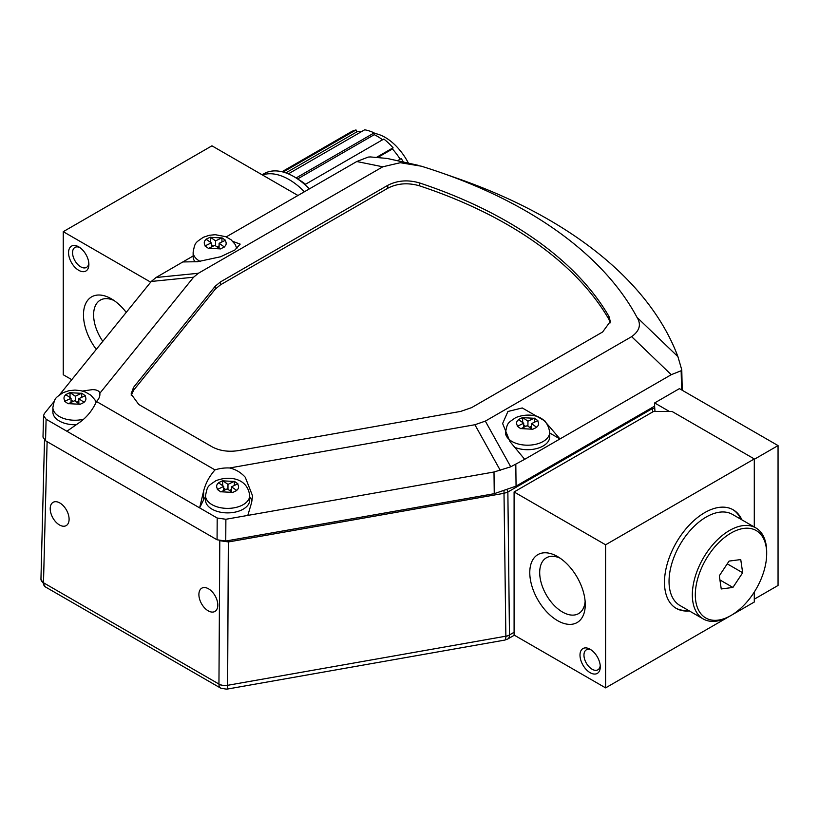 <?xml version="1.0" encoding="UTF-8"?>
<svg xmlns="http://www.w3.org/2000/svg" width="819" height="819" viewBox="0 0 819 819"><rect width="100%" height="100%" fill="white"/><g stroke="black" fill="none" stroke-linecap="round" stroke-linejoin="round"><path stroke-width="1.23" d="M96.263 349.324A39.394 22.748 60 0 1 83.477 314.885A39.394 22.748 60 0 1 111.333 298.802A39.394 22.748 60 0 1 126.157 312.305M113.995 300.491A32.228 18.602 -120 0 0 100.287 300.133A32.228 18.602 -120 0 0 93.612 314.885A32.228 18.602 -120 0 0 102.774 341.257M68.561 252.702A14.373 8.292 60 0 1 78.716 246.836A14.373 8.292 60 0 1 88.882 264.435A14.373 8.292 60 0 1 78.716 270.301A14.373 8.292 60 0 1 68.561 252.702M79.771 247.512A11.538 6.665 -120 0 0 74.949 247.42A11.538 6.665 -120 0 0 72.563 252.702A11.538 6.665 -120 0 0 77.6 264.312A11.538 6.665 -120 0 0 86.486 267.403A11.538 6.665 -120 0 0 88.821 263.186M71.755 379.658L63.247 374.754L63.247 231.675L211.947 145.823L297.962 195.485M63.247 231.675L150.635 282.125M585.257 604.586A39.23 22.656 60 0 1 557.514 620.607A39.23 22.656 60 0 1 529.78 572.553A39.23 22.656 60 0 1 557.514 556.541A39.23 22.656 60 0 1 585.257 604.586M560.114 558.179A32.228 18.602 -120 0 0 546.365 557.811A32.228 18.602 -120 0 0 539.69 572.553A32.228 18.602 -120 0 0 553.757 604.985A32.228 18.602 -120 0 0 578.583 613.615A32.228 18.602 -120 0 0 585.135 601.515M600.276 666.83A14.343 8.282 60 0 1 590.13 672.686A14.343 8.282 60 0 1 579.995 655.118A14.343 8.282 60 0 1 590.13 649.262A14.343 8.282 60 0 1 600.276 666.83M591.175 649.928A11.538 6.665 -120 0 0 586.343 649.836A11.538 6.665 -120 0 0 583.957 655.118A11.538 6.665 -120 0 0 588.994 666.727A11.538 6.665 -120 0 0 597.88 669.819A11.538 6.665 -120 0 0 600.214 665.591M740.929 519.297A56.92 32.862 120 0 0 732.688 509.531M689.352 610.923A56.92 32.862 -60 0 1 676.269 608.394A56.92 32.862 -60 0 1 667.546 562.786A56.92 32.862 -60 0 1 704.729 512.622A56.92 32.862 -60 0 1 733.189 509.807A56.92 32.862 -60 0 1 741.922 519.87M754.289 592.035L754.289 602.026L605.599 687.878L514.097 635.053L514.097 491.963L653.48 411.496L672.112 411.496L754.289 458.937L605.599 544.789L514.097 491.963M605.599 687.878L605.599 544.789M754.289 527.006L754.289 458.937M675.777 608.097A56.92 32.862 120 0 0 688.359 610.35M518.407 419.553L522.655 417.516L527.938 421.191L534.316 418.14L537.837 420.597L531.47 423.648L536.752 427.323L532.504 429.361L527.221 425.675L520.843 428.736L517.321 426.279L523.699 423.228L518.407 419.553M549.662 432.452A22.082 12.746 180 0 1 541.676 442.26A22.082 12.746 180 0 1 518.192 443.99A22.082 12.746 180 0 1 505.507 432.452C507.473 422.604 507.401 423.341 515.765 417.588C528.03 412.551 547.43 414.086 549.662 432.452L549.662 436.957A22.082 12.746 180 0 1 541.676 446.764A22.082 12.746 180 0 1 514.721 447.317M534.316 422.276L534.316 418.14M522.655 417.516L522.655 422.502M531.47 423.648L531.47 428.634M527.938 426.187L527.938 421.191M531.47 426.269L529.453 427.231M523.699 425L525.716 426.402M523.699 427.364L523.699 423.228M218.438 482.739L222.686 480.702L227.969 484.377L234.347 481.326L237.868 483.783L231.501 486.834L236.783 490.509L232.535 492.547L227.252 488.861L220.874 491.922L217.352 489.465L223.72 486.414L218.438 482.739M249.693 500.143A22.082 12.746 180 0 1 241.707 509.95A22.082 12.746 180 0 1 218.223 511.68A22.082 12.746 180 0 1 205.538 500.143L205.538 495.638A22.082 12.746 180 0 0 218.223 507.176A22.082 12.746 180 0 0 241.707 505.446A22.082 12.746 180 0 0 249.693 495.638L249.693 500.143M234.347 485.462L234.347 481.326M222.686 480.702L222.686 485.687M231.501 486.834L231.501 491.82M227.969 489.373L227.969 484.377M231.501 489.445L229.474 490.417M223.72 488.185L225.747 489.588M223.72 490.55L223.72 486.414M65.776 394.604L70.025 392.567L75.307 396.242L81.685 393.192L85.207 395.649L78.839 398.689L84.122 402.375L79.873 404.412L74.59 400.726L68.212 403.787L64.691 401.33L71.058 398.269L65.776 394.604M76.269 424.723A22.082 12.746 180 0 1 52.877 411.998L52.877 407.493A22.082 12.746 180 0 0 83.681 419.205M81.685 397.328L81.685 393.192M70.025 392.567L70.025 397.553M78.839 398.689L78.839 403.685M75.307 401.228L75.307 396.242M78.839 401.31L76.822 402.283M71.058 400.041L73.086 401.443M71.058 402.416L71.058 398.269M206.05 239.209L210.299 237.182L215.581 240.858L221.949 237.807L225.481 240.254L219.103 243.304L224.396 246.99L220.147 249.027L214.854 245.342L208.487 248.392L204.965 245.946L211.333 242.885L206.05 239.209M195.014 261.752A22.082 12.746 180 0 1 193.141 256.613L193.141 252.109A22.082 12.746 180 0 0 200.399 261.558M221.949 241.943L221.949 237.807M210.299 237.182L210.299 242.168M219.103 243.304L219.103 248.3M215.581 245.843L215.581 240.858M219.103 245.925L217.086 246.888M211.333 244.656L213.35 246.058M211.333 247.031L211.333 242.885M252.047 500.88A24.959 14.404 0 0 0 249.693 497.082M205.538 497.082A24.959 14.404 0 0 0 203.624 499.825L203.624 491.072C205.538 483.384 209.336 476.33 214.998 469.911A24.959 14.404 180 0 1 229.596 467.977C235.677 469.328 240.888 472.42 245.26 477.252L252.569 495.884L251.597 502.651L247.809 515.407L225.88 519.266L225.747 541.031L494.246 493.693L516.062 486.128L654.637 406.132M82.381 391.032L92.598 389.619C96.949 389.742 99.365 390.96 99.846 393.263A24.959 14.404 180 0 1 99.908 394.205A24.959 14.404 180 0 1 96.478 401.484C92.588 410.155 86.998 417.106 79.709 422.338L66.902 431.244L46.099 419.236L45.547 440.755L217.066 539.782L225.747 541.031M226.239 236.886L356.777 161.527L382.78 166.8L400.276 162.715L421.294 166.185A446.509 257.79 180 0 1 441.82 172.952A446.509 257.79 180 0 1 526.095 211.118A446.509 257.79 180 0 1 636.977 317.311C641.451 324.426 639.67 330.866 631.633 336.65L671.252 374.692L559.971 438.943L549.662 432.985M441.82 172.952L458.292 178.716A478.296 276.146 180 0 1 548.566 219.594A478.296 276.146 180 0 1 677.917 356.654L681.746 369.758L681.152 370.731L671.252 374.692M53.45 403.398L52.498 403.501L44.369 413.564L43.55 415.612L42.997 437.131L45.547 440.755M681.777 369.993L682.227 389.68L681.746 369.758L681.152 370.731L681.592 389.895M193.141 255.999L182.832 261.947L197.574 261.711L220.557 256.777L234.869 250.01L240.172 244.123L232.862 241.4M545.229 421.171L522.246 407.954L507.934 411.476L502.631 423.525L509.94 441.543L524.682 459.316L559.971 438.943L545.229 421.744M203.624 499.825L199.631 507.872L217.199 518.017L225.88 519.266M43.55 415.612L46.099 419.236M203.624 491.072L199.631 507.872L66.902 431.244M53.573 403.009L52.498 403.501L54.167 401.433M59.49 394.85L151.259 281.46L193.591 277.211L99.846 393.263M382.78 166.8L198.372 273.27L156.04 277.508L151.259 281.46M156.04 277.508L182.832 261.947M356.777 161.527L368.202 157.084L370.393 156.931L387.1 158.436L418.816 165.458M524.682 459.316L510.739 466.81L494 472L247.809 515.407M96.478 401.484L214.998 469.911M677.917 356.654L636.977 317.311M510.739 466.81L485.329 421.12L631.633 336.65M485.329 421.12L474.897 424.733L500.317 470.423M229.596 467.977L474.897 424.733M198.372 273.27L193.591 277.211M212.101 446.826L138.78 404.504L131.091 394L133.548 387.356L215.223 286.24L220.465 281.92L387.766 185.329C397.379 180.405 407.934 179.596 419.42 182.893A420.301 242.659 180 0 1 608.967 316.451L610.319 321.478L602.62 331.992L471.621 407.627L460.708 411.404L238.36 450.614C228.409 452.119 219.656 450.859 212.101 446.826M387.766 185.329L387.776 188.237L220.516 284.807L215.274 289.117L133.62 390.213L131.245 395.423M608.967 316.451L608.896 319.297L610.165 322.901M608.896 319.297A420.239 242.619 0 0 0 419.43 185.8L419.42 182.893M387.776 188.237C397.389 183.313 407.944 182.504 419.43 185.8M226.607 689.188L220.751 688.165A8.692 5.016 -60 0 1 218.949 684.182A8.692 5.016 0 0 0 227.631 685.431A8.692 2.078 80 0 1 226.607 689.188L504.832 640.079A8.692 2.078 -100 0 0 505.866 636.322A8.692 2.078 -100 0 0 505.866 636.199A8.692 4.904 -0.6 0 0 509.469 634.95A8.692 5.016 60 0 1 509.469 635.073A8.692 5.016 60 0 1 507.667 639.055L514.352 635.196M208.18 610.82A13.36 7.852 60.9 0 1 199.539 598.935A13.36 7.852 60.9 0 1 201.843 588.144A13.36 7.852 60.9 0 1 208.517 588.81A13.36 7.852 60.9 0 1 217.158 600.696A13.36 7.852 60.9 0 1 214.854 611.486A13.36 7.852 60.9 0 1 208.18 610.82M59.49 524.969A13.36 7.852 60.9 0 1 50.85 513.083A13.36 7.852 60.9 0 1 53.153 502.293A13.36 7.852 60.9 0 1 59.818 502.958A13.36 7.852 60.9 0 1 68.458 514.844A13.36 7.852 60.9 0 1 66.155 525.634A13.36 7.852 60.9 0 1 59.49 524.969M652.497 412.059L652.651 408.425L654.627 408.364L654.637 402.948L679.412 388.636L778.05 445.587L754.289 459.305M654.637 402.948L669.44 411.496M778.05 445.587L778.05 585.462L754.289 599.18M654.985 411.496L654.637 406.644M507.207 490.243A2.099 1.218 60 0 1 507.862 492.014L652.651 408.425A2.099 1.218 -120 0 0 652.426 407.401M47.113 441.656L43.489 582.759A8.692 4.996 -178.5 0 1 40.95 579.115L44.513 440.038M228.337 540.581L227.631 685.308A8.692 4.873 -179.7 0 1 218.949 684.06L219.799 540.847M730.998 615.479L729.514 616.328A52.57 30.354 -60 0 1 703.224 618.939A52.57 30.354 -60 0 1 700.552 617.045A52.57 30.354 -60 0 1 704.678 555.804A52.57 30.354 -60 0 1 755.794 527.876A52.57 30.354 -60 0 1 758.466 529.77A52.57 30.354 -60 0 1 766.686 551.945L766.686 553.664A50.471 29.136 -60 0 1 730.998 615.479A50.471 29.136 -60 0 1 703.193 616.154A50.471 29.136 -60 0 1 708.619 555.087A50.471 29.136 -60 0 1 758.793 532.381A50.471 29.136 -60 0 1 766.686 553.664M755.794 527.876L732.503 514.424A52.57 30.354 120 0 0 681.377 542.352A52.57 30.354 120 0 0 677.262 603.593A52.57 30.354 120 0 0 679.924 605.487L703.224 618.939M729.074 561.087L740.745 559.572L742.669 572.747L732.923 587.438L721.242 588.963L719.317 575.788L729.074 561.087M727.252 563.841L742.669 572.747M732.923 587.438L719.932 579.944M403.091 161.558A52.57 30.354 -120 0 0 401.249 158.569L397.942 160.473M376.801 157.197L393.079 147.789A52.57 30.354 -120 0 0 383.845 139.035L305.528 184.255A52.57 30.354 60 0 0 298.126 179.31M296.109 177.958L374.15 132.903A52.57 30.354 -120 0 0 364.66 129.811L288.36 173.853M283.149 172.041L356.04 129.955A52.57 30.354 -120 0 0 350.941 131.931L281.982 171.744M309.357 188.902A59.859 34.562 -120 0 0 264.025 173.689L262.121 174.785M304.402 191.759A59.859 34.562 -120 0 0 262.469 174.99M408.21 162.725A43.458 25.092 -120 0 0 374.181 133.395M285.831 172.881L356.879 131.859L356.04 129.955M361.906 131.398A50.471 29.136 -120 0 0 356.879 131.859M297.604 178.952L374.273 134.685L374.15 132.903M382.545 139.783A50.471 29.136 -120 0 0 374.273 134.685M378.05 157.289L392.444 148.976L393.079 147.789M400.194 159.173A50.471 29.136 -120 0 0 392.444 148.976M532.278 429.207L521.119 428.603M517.588 426.146C516.021 423.392 516.369 421.242 518.632 419.707M522.88 417.67L534.039 418.274M537.571 420.72C539.137 423.484 538.789 425.634 536.527 427.17M232.309 492.383L221.15 491.789M217.619 489.332C216.052 486.568 216.4 484.428 218.663 482.893M222.911 480.855L234.07 481.459M237.602 483.906C239.168 486.67 238.82 488.82 236.558 490.356M79.648 404.248L68.489 403.654M64.957 401.197C63.391 398.433 63.739 396.283 66.001 394.748M70.25 392.721L81.409 393.315M84.941 395.772C86.507 398.536 86.159 400.675 83.896 402.211M219.922 248.863L208.753 248.259M205.231 245.813C203.665 243.048 204.013 240.899 206.275 239.363M210.514 237.326L221.683 237.93M225.205 240.387C226.771 243.141 226.423 245.29 224.171 246.826M217.066 539.782L217.199 518.017M515.816 464.434L516.062 486.128M494 472L494.246 493.693M133.548 387.356L133.62 390.213M220.516 284.807L220.465 281.92M215.274 289.117L215.223 286.24M505.866 636.322A8.692 5.016 0 0 0 509.469 635.073M218.949 684.182A8.692 5.016 -60 0 1 218.949 684.06L43.489 582.759A8.692 5.016 -60 0 0 43.489 582.882A8.692 5.016 120 0 0 45.291 586.865L40.95 579.115M514.097 632.268L509.469 634.95L507.862 492.014L504.258 493.273L228.491 541.943L219.799 540.694M227.631 685.431A8.692 2.078 80 0 0 227.631 685.308L505.866 636.199L503.982 491.339M505.507 432.452L505.507 434.797M249.693 495.638C247.461 477.272 228.061 475.737 215.796 480.773C207.432 486.527 207.494 485.79 205.538 495.638M96.099 402.344L94.922 399.856L90.878 395.208L85.452 392.055L80.661 390.632L74.99 390.079L69.031 390.683L63.135 392.639C54.771 398.392 54.842 397.645 52.877 407.493M236.865 248.587L235.196 244.471L231.153 239.824L225.716 236.671L215.254 234.695L209.295 235.288L203.399 237.254C195.045 243.008 195.106 242.26 193.141 252.109M220.751 688.165L45.291 586.865M504.832 640.079L507.667 639.055"/></g></svg>

